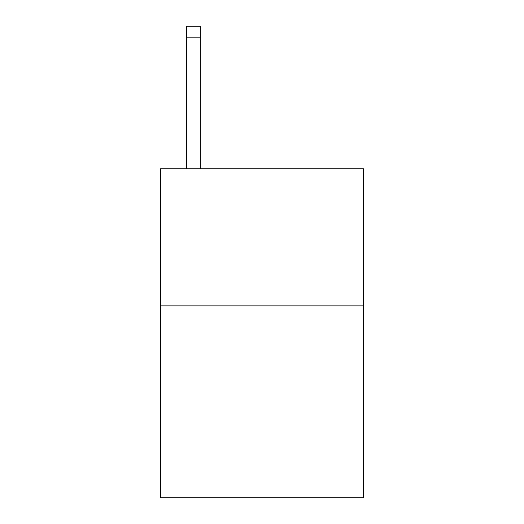 <?xml version="1.0" encoding="UTF-8"?>
<svg xmlns="http://www.w3.org/2000/svg" width="524" height="524" viewBox="0 0 524 524"><rect width="100%" height="100%" fill="white"/><g stroke="black" fill="none" stroke-linecap="round" stroke-linejoin="round"><path stroke-width="0.79" d="M363.446 305.872L363.446 497.8L160.554 497.8L160.554 168.774L363.446 168.774L363.446 305.872L160.554 305.872M200.306 168.774L200.306 37.165L186.596 37.165L186.596 26.2L200.306 26.2L200.306 37.165M186.596 168.774L186.596 37.165"/></g></svg>

